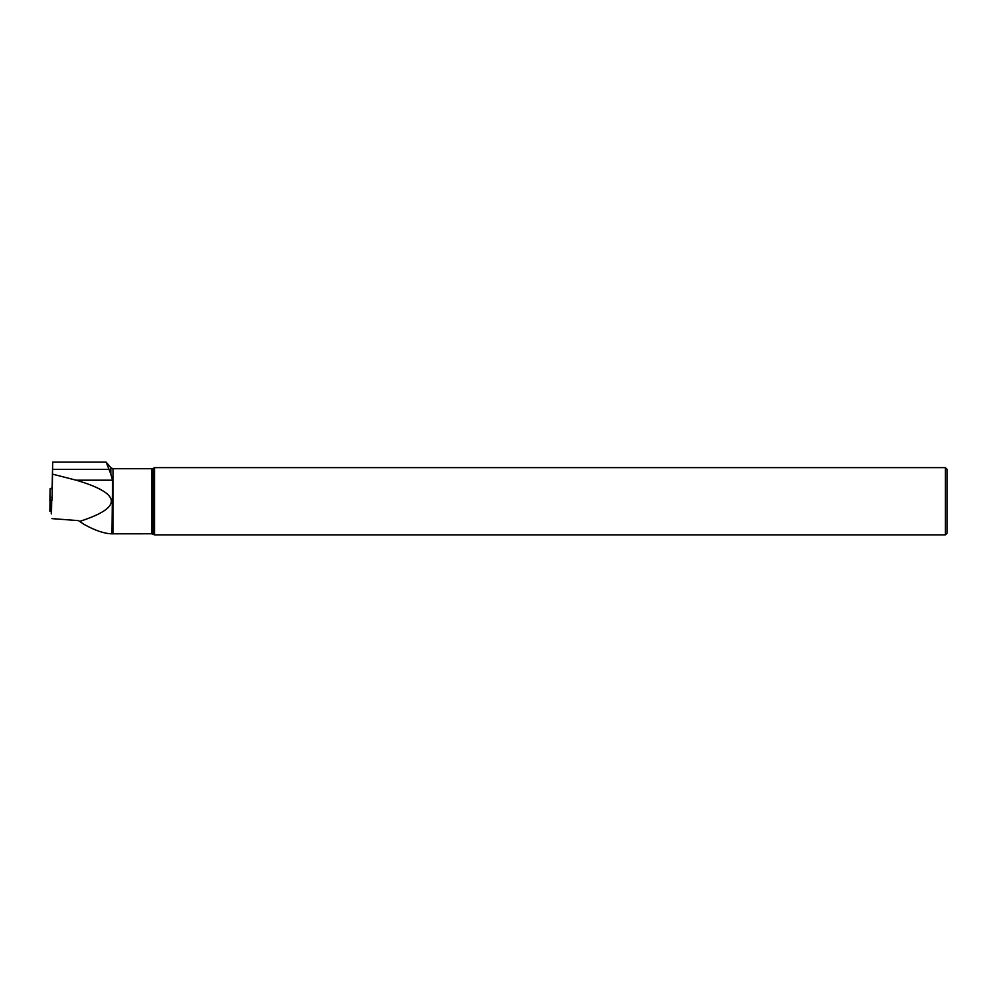 <?xml version="1.0" encoding="UTF-8"?>
<svg xmlns="http://www.w3.org/2000/svg" width="997" height="997" viewBox="0 0 997 997"><rect width="100%" height="100%" fill="white"/><g stroke="black" fill="none" stroke-linecap="round" stroke-linejoin="round"><path stroke-width="1.5" d="M52.205 497.914L50.099 496.867L50.099 488.717L52.143 487.807M49.85 511.162L51.308 511.187L49.85 511.162L50.099 496.867M52.168 499.721L51.508 500.033L52.168 500.095M51.707 500.083L51.47 513.642M49.887 500.993L50.099 488.717L49.887 500.993M51.47 513.879L51.532 500.058L51.258 513.841M106.143 462.134L110.829 474.074L110.829 467.718L106.143 462.134L52.679 462.134L52.093 490.374M52.691 462.134L52.093 500.095M52.093 499.759L52.093 497.864M110.829 474.074L112.549 480.18L111.976 533.819C104.448 533.682 95.176 530.554 84.147 524.447L78.501 520.633L51.856 518.614M80.296 521.194C123.042 507.311 121.646 493.64 76.108 480.18L52.592 474.161M111.976 533.819L151.856 533.781L154.51 534.866L945.38 534.866L945.38 467.63L154.51 467.63L154.51 534.866M945.38 467.63L947.15 469.4L947.15 533.108L945.38 534.866M50.224 496.992L49.962 511.287M110.829 467.718L112.997 468.727L112.997 533.781M153.276 534.155L153.276 468.353L151.856 468.727L151.856 533.781M109.171 469.375L52.642 469.375M112.549 480.18L76.108 480.18M153.276 468.353L154.51 467.63M112.997 468.727L151.856 468.727"/></g></svg>
